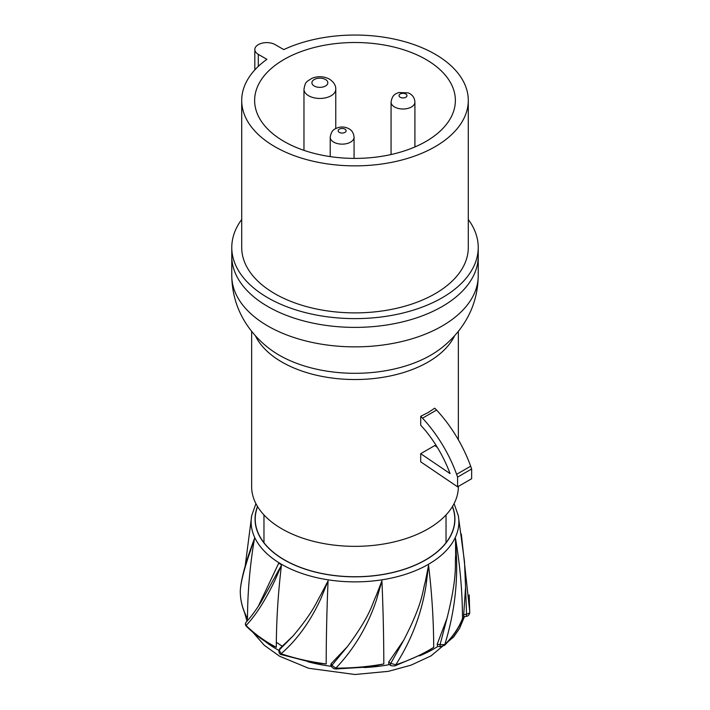 <?xml version="1.0" encoding="UTF-8"?>
<svg xmlns="http://www.w3.org/2000/svg" width="710" height="710" viewBox="0 0 710 710"><rect width="100%" height="100%" fill="white"/><g stroke="black" fill="none" stroke-linecap="round" stroke-linejoin="round"><path stroke-width="1.06" d="M442.135 306.551A123.221 71.142 180 0 1 307.847 321.976A123.221 71.142 180 0 1 231.78 256.248A123.221 71.142 0 0 0 307.847 321.976A123.221 71.142 0 0 0 442.135 306.551A123.221 71.142 0 0 0 478.221 256.248A123.221 71.142 180 0 1 442.135 306.551M434.768 408.179L428.077 412.581L420.711 416.291L420.711 425.21L425.015 430.038A89.433 51.635 -120 0 1 448.711 470.082L450.06 473.588L420.711 453.681L420.711 461.828L457.595 486.838L471.644 478.726L471.644 468.99L470.668 466.213A99.373 57.377 -120 0 0 436.588 410.052L434.768 408.179M437.245 447.247L434.768 445.569L420.711 453.681M251.651 331.33L251.651 486.678A103.349 59.667 0 0 0 315.453 541.81A103.349 59.667 0 0 0 428.077 528.87A103.349 59.667 0 0 0 458.349 486.678L458.349 486.403M420.711 416.291L422.53 418.163L436.588 410.052M422.53 418.163A99.373 57.377 60 0 1 456.619 474.324L457.595 477.102L457.595 486.838M470.668 466.213L456.619 474.324M471.644 468.99L457.595 477.102M437.6 646.348L437.2 644.236L446.972 618.419C457.941 574.754 454.613 564.849 455.678 555.318L455.492 538.366A675.751 532.944 -155.1 0 1 462.503 618.525A158.996 91.696 179.8 0 1 461.411 621.144M461.411 621.135L460.959 622.146A158.996 91.696 179.8 0 1 444.779 644.591A1.988 1.402 -134.8 0 1 444.469 645.417C452.359 637.589 458.163 629.229 461.882 620.336L462.503 618.525M463.834 616.733L466.452 616.324L466.559 614.256L463.701 614.7C463.523 616.546 463.648 617.079 464.074 616.307M245.092 566.766L251.722 515.558A103.864 59.968 -0 0 0 281.062 564.015A103.864 59.968 -0 0 0 281.559 564.308A103.864 59.968 0 0 0 399.774 576.014A103.864 59.968 0 0 0 458.278 515.558L464.482 561.441L465.565 587.09L463.701 614.7M281.497 564.823L278.737 563.163L258.183 606.509M281.435 565.293L274.868 580.505C265.238 600.527 255.644 615.508 246.086 625.448A1.988 1.411 -44.8 0 0 246.397 626.282C245.145 624.977 245.074 623.575 246.184 622.084C250.976 616.954 256.017 610.121 261.315 601.601L281.435 565.293A675.751 390.136 -60 0 0 276.305 647.334A158.996 91.528 -179.9 0 1 272.924 645.47L271.637 644.742A158.996 91.528 -179.9 0 1 246.086 625.457C245.181 623.824 245.429 622.528 246.832 621.561M246.397 626.282C252.822 632.743 260.455 638.663 269.312 644.041L276.305 647.334M293.177 635.832L279.207 650.023L281.071 653.732A1.988 0.817 -71.4 0 0 281.435 654.629C279.651 654.416 278.817 653.005 278.932 650.404L279.971 648.372L293.177 635.832C313.287 611.949 316.722 601.672 320.698 594.971L328.073 580.842A675.751 142.799 -81.2 0 0 326.192 663.957A158.996 91.43 -179.9 0 1 321.666 663.326L319.917 663.069A158.996 91.43 -179.9 0 1 281.071 653.741C297.153 639.825 310.492 621.303 321.097 598.139L328.073 580.842M281.435 654.629L313.243 662.767L326.192 663.957M330.833 665.234L331.117 663.672L347.447 646.561C371.09 614.629 372.067 603.89 376.034 596.036L381.927 580.842A675.751 142.799 -98.8 0 1 383.808 663.957A158.996 91.43 179.9 0 1 379.335 664.72L377.596 664.995A158.996 91.43 179.9 0 1 335.865 668.137M381.927 580.842L376.415 600.074C367.673 626.22 354.157 648.904 335.865 668.128L335.874 668.971L370.185 666.867L383.808 663.957M395.426 665.669L425.609 652.73L433.695 647.325A158.996 91.528 179.9 0 1 430.491 649.277L429.222 650.023A158.996 91.528 179.9 0 1 395.789 664.791A1.988 0.808 -108.3 0 1 395.426 665.669C395.603 666.122 390.065 665.891 390.89 665.43L388.867 664.258L388.672 662.155L403.741 640.189C423.684 601.539 422.361 590.835 425.272 581.925L428.565 565.293A675.751 390.154 -120 0 1 433.703 647.325M446.972 618.419L440.058 644.68L437.2 644.236M455.492 538.366L456.557 559.081C457.444 587.853 453.521 616.351 444.779 644.582L440.058 644.68L440.164 646.739L437.511 646.331M403.741 640.189L390.766 663.371L388.672 662.155M390.89 665.43A1.988 1.145 -60 0 1 390.766 663.371L395.789 664.782C411.392 640.313 421.465 613.981 426 585.777L428.565 565.293M347.447 646.561L331.889 665.323L331.117 663.672M335.865 668.128L331.889 665.323A1.988 1.571 -24.9 0 0 331.614 666.912L330.807 665.181M250.239 550.099L254.508 538.366A675.751 532.953 -24.9 0 0 247.497 618.525A158.996 91.696 -179.8 0 1 246.175 615.943L245.695 614.94A158.996 91.696 -179.8 0 1 240.282 591.412A158.996 91.696 -179.8 0 1 240.282 591.004A158.996 91.696 -179.8 0 1 240.282 590.862L240.282 590.755C240.885 581.153 244.258 567.459 250.381 549.664M240.282 591.412C240.335 600.269 242.483 608.923 246.725 617.372L247.497 618.525M257.606 506.638A99.773 57.599 0 0 0 255.227 519.134A99.773 57.599 0 0 0 284.453 559.87A99.773 57.599 0 0 0 393.18 572.358A99.773 57.599 0 0 0 454.773 519.134A99.773 57.599 0 0 0 452.394 506.638M282.5 646.34A99.773 57.599 180 0 1 276.341 642.204M240.282 590.853C240.752 582.466 244.027 569.473 250.097 551.874L254.508 538.366M469.718 612.144A158.996 91.901 179.8 0 1 469.718 612.428A158.996 91.901 179.8 0 1 469.718 612.845A158.996 91.901 179.8 0 1 469.718 612.952L469.203 594.891M465.565 587.09L466.559 614.256L469.718 612.952C469.195 614.993 468.112 616.111 466.452 616.324M468.289 219.488A123.221 71.142 180 0 1 478.221 247.479A123.221 71.142 180 0 1 442.135 297.783A123.221 71.142 180 0 1 307.847 313.208A123.221 71.142 180 0 1 231.78 247.479A123.221 71.142 180 0 1 241.711 219.488M241.711 100.456L241.711 247.479A113.289 65.409 0 0 0 311.646 307.909A113.289 65.409 0 0 0 435.106 293.727A113.289 65.409 0 0 0 468.289 247.479L468.289 100.456A113.289 65.409 180 0 1 435.106 146.704A113.289 65.409 180 0 1 311.646 160.886A113.289 65.409 180 0 1 241.711 100.456A113.289 65.409 180 0 1 266.907 59.329L258.307 54.368A11.928 6.887 180 0 1 254.819 49.505A11.928 6.887 180 0 1 262.176 43.141A11.928 6.887 180 0 1 275.178 44.632L283.769 49.593A113.289 65.409 180 0 1 403.812 41.428A113.289 65.409 180 0 1 468.289 100.456M284.027 59.48A100.367 57.945 0 0 0 254.633 100.456A100.367 57.945 0 0 0 316.589 153.99A100.367 57.945 0 0 0 425.973 141.432A100.367 57.945 0 0 0 455.367 100.456A100.367 57.945 0 0 0 393.411 46.922A100.367 57.945 0 0 0 284.027 59.48M440.626 348.637A107.139 61.85 180 0 1 440.617 348.637A107.139 61.85 180 0 1 430.757 355.195A107.139 61.85 180 0 1 269.383 348.637C261.857 342.894 255.263 336.238 249.6 328.659C237.983 312.995 232.037 295.342 231.78 275.72A123.221 71.142 0 0 0 307.847 341.448A123.221 71.142 0 0 0 442.135 326.023A123.221 71.142 -0 0 0 478.221 275.72L478.221 247.479M454.64 335.697A103.349 59.667 180 0 1 428.077 362.056A103.349 59.667 180 0 1 255.36 335.697M437.91 646.393A111.301 64.255 180 0 1 419.628 655.836M389.488 664.613A111.301 64.255 180 0 1 364.123 667.56M331.339 666.308A111.301 64.255 180 0 1 307.67 661.676M279.971 648.372L279.207 650.023A1.988 1.571 24.9 0 0 278.932 650.404A111.301 64.255 180 0 1 276.296 648.958A111.301 64.255 180 0 1 264.936 641.272M463.932 616.715A111.301 64.255 180 0 1 458.846 626.637M458.278 515.558L454.08 503.656M247.639 620.469A111.301 64.255 180 0 1 245.278 614.301M257.499 506.478A99.932 57.696 180 0 0 283.858 559.658A99.932 57.696 0 0 0 284.337 559.933A99.932 57.696 180 0 0 403.2 569.677A99.932 57.696 180 0 0 452.501 506.478M258.307 54.368L258.307 66.376M354.068 137.252A11.928 6.887 180 0 1 345.229 143.908A11.928 6.887 180 0 1 333.416 141.947A11.928 6.887 180 0 1 330.212 137.252C331.623 129.131 334.898 129.193 337.703 127.702C341.767 126.469 345.61 126.877 349.231 128.927C352.107 130.569 353.722 133.338 354.068 137.252L354.068 158.401M345.051 129.193A3.976 2.299 180 0 1 344.847 132.442A3.976 2.299 180 0 1 339.229 132.326A3.976 2.299 180 0 1 339.433 129.087A3.976 2.299 180 0 1 345.051 129.193M335.768 89.256A15.904 9.177 180 0 1 323.982 98.131A15.904 9.177 180 0 1 308.619 95.752A15.904 9.177 180 0 1 308.335 95.575A15.904 9.177 180 0 1 303.969 89.256C305.38 81.854 305.761 82.165 312.187 78.189C318.169 75.952 323.92 76.272 329.458 79.129C333.798 82.049 335.901 85.422 335.768 89.256L335.768 128.519M325.491 79.52A7.952 4.588 180 0 1 325.491 86.016A7.952 4.588 180 0 1 314.246 86.016A7.952 4.588 180 0 1 314.246 79.52A7.952 4.588 180 0 1 325.491 79.52M414.915 102.116A11.928 6.887 180 0 1 406.084 108.772A11.928 6.887 180 0 1 396.153 107.76A11.928 6.887 180 0 1 391.068 102.116C392.373 94.048 396.082 93.826 398.718 92.522L408.25 92.868C412.421 94.643 414.64 97.731 414.915 102.116L414.915 146.943M405.277 93.747A3.976 2.299 180 0 1 406.253 96.942A3.976 2.299 180 0 1 400.715 97.51A3.976 2.299 180 0 1 399.739 94.315A3.976 2.299 180 0 1 405.277 93.747M231.78 275.72L231.78 247.479M478.221 275.72C477.963 295.351 472.017 313.003 460.391 328.677C454.728 336.238 448.134 342.894 440.617 348.637M458.349 439.774L458.349 331.33M263.969 542.724L263.969 514.936M446.031 542.724L446.031 514.936M252.778 632.184L264.36 645.346L279.589 656.235L308.664 668.27L354.982 674.5L388.343 671.349L411.046 665.155L431.032 655.871L453.717 636.923L459.539 628.421L464.482 616.626M444.469 645.417L440.164 646.739M335.874 668.971L334.002 668.722L331.614 666.912M247.027 621.161L244.577 612.641M255.919 503.656L251.722 515.558M469.718 611.221L461.314 534.009M469.718 611.106L469.718 612.428M254.819 69.917L254.819 49.505M330.212 156.608L330.212 137.252M303.969 150.351L303.969 89.256M391.068 154.531L391.068 102.116"/></g></svg>
